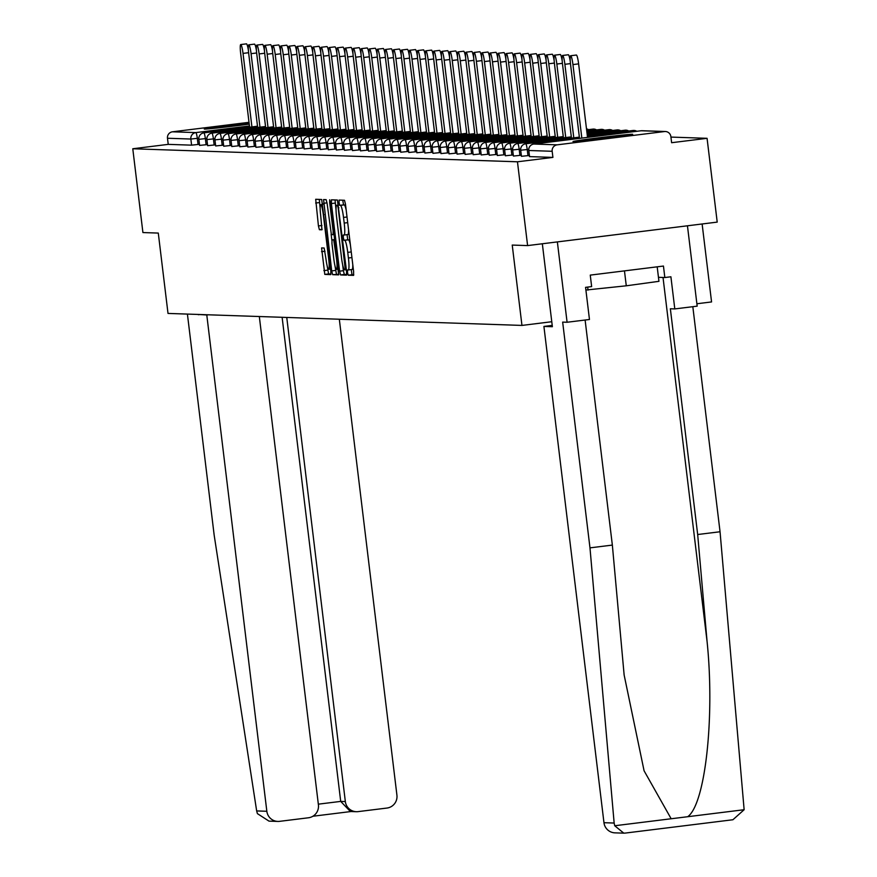<?xml version="1.0" encoding="UTF-8"?>
<svg xmlns="http://www.w3.org/2000/svg" width="877" height="877" viewBox="0 0 877 877"><rect width="100%" height="100%" fill="white"/><g stroke="black" fill="none" stroke-linecap="round" stroke-linejoin="round"><path stroke-width="1.32" d="M347.522 272.561L348.202 275.203L353.584 275.378L353.628 271.64L345.45 204.045L344.486 200.263L339.103 200.088L339.07 202.697L339.75 205.339L340.44 205.371A12.114 1.601 -97.1 0 1 343.521 217.441L344.201 223.076A12.114 1.601 -97.1 0 1 344.069 235.036L343.335 235.014L343.302 237.634L343.97 240.276L344.672 240.298A12.114 1.601 -97.1 0 1 347.741 252.368L348.421 258.002A12.114 1.601 -97.1 0 1 348.29 269.963A12.114 1.601 -97.1 0 0 348.29 269.963L347.555 269.941L347.522 272.561M351.26 269.601L351.995 274.731L353.782 274.786M342.754 200.208L343.543 204.878L344.233 204.9L340.44 205.371M347.04 234.663L347.763 239.805L348.465 239.827L344.672 240.298M249.101 123.076A30.07 0.625 -6.9 0 0 219.195 126.694A30.07 0.625 -6.9 0 0 204.286 129.04A30.07 0.625 -6.9 0 0 204.56 129.094A30.07 0.625 -6.9 0 0 249.232 124.139M573.251 141.581A30.07 0.625 -6.9 0 0 604.889 138.303A30.07 0.625 -6.9 0 0 632.69 134.313A30.07 0.625 -6.9 0 0 632.416 134.258A30.07 0.625 -6.9 0 0 600.778 137.546A30.07 0.625 -6.9 0 0 572.988 141.537A30.07 0.625 -6.9 0 0 573.251 141.581M321.596 247.928L324.797 274.402L330.782 274.611L330.826 270.872L321.684 199.496L315.698 199.287L318.428 225.937L319.392 229.708L321.958 229.796L320.62 214.701A10.118 1.337 -97.1 0 1 320.73 204.703A10.118 1.337 -97.1 0 1 323.328 214.788L328.722 259.296A10.118 1.337 -97.1 0 1 328.601 269.294A10.118 1.337 -97.1 0 1 326.003 259.208L324.15 248.016L321.596 247.928M344.036 235.036A12.114 1.601 -97.1 0 0 344.069 235.036L347.862 234.565A12.114 1.601 -97.1 0 0 347.862 234.565A12.114 1.601 -97.1 0 0 348.531 229.511M664.492 131.55L641.12 130.761L533.808 144.047L557.169 144.837L664.492 131.55A5.777 5.733 91.9 0 1 670.872 136.582L671.618 142.71L707.07 138.314L717.211 222.111L527.603 245.593L512.234 245.067L521.958 325.422L168.011 313.429L158.288 233.074L142.918 232.558L132.778 148.761L517.463 161.796L552.916 157.4L552.17 151.282L528.809 150.493L529.555 156.61L552.916 157.4M527.603 245.593L517.463 161.796M339.585 271.168L340.539 274.94L346.514 275.148L346.568 271.41L337.426 200.033L331.44 199.824L331.396 203.563L339.585 271.168L343.378 270.697L344.332 274.468L346.722 274.556M338.643 274.874L332.668 274.676L331.703 270.905L323.569 199.561L326.134 199.649L327.099 203.42L331.374 234.608L333.085 234.663L333.128 230.925L329.664 202.379L329.697 199.77L330.377 202.412L338.665 274.874M521.958 325.422L551.776 321.727M696.875 303.76L711.565 301.94L702.126 223.975M557.169 144.837A5.777 5.733 91.9 0 0 552.17 151.282M132.778 148.761L168.231 144.365L167.485 138.248A5.777 5.733 -88.1 0 1 172.484 131.802L249.013 122.32M670.938 137.086L707.07 138.314M199.452 144.31L191.592 145.154L190.857 139.037L167.485 138.248M168.231 144.365L191.592 145.154M207.498 144.584L199.638 145.396M215.545 144.848L207.685 145.67M223.591 145.122L215.731 145.944M231.638 145.396L223.778 146.218M238.292 145.845L231.78 146.514L231.035 140.386L237.546 139.717L238.292 145.845L239.684 145.67M247.731 145.944L239.87 146.766M255.777 146.218L247.917 147.04M263.824 146.492L255.963 147.314M271.87 146.766L264.01 147.577M279.916 147.04L272.056 147.851M287.963 147.303L280.103 148.125M296.009 147.577L288.149 148.399M304.056 147.851L296.196 148.673M312.102 148.125L304.242 148.947M320.149 148.399L312.289 149.222M328.195 148.673L320.335 149.496M336.242 148.947L328.382 149.759M344.288 149.222L336.428 150.033M352.335 149.485L344.475 150.307M360.381 149.759L352.521 150.581M368.428 150.033L360.568 150.855M376.474 150.307L368.614 151.129M384.521 150.581L376.661 151.403M392.567 150.855L384.707 151.677M399.221 151.293L392.71 151.962L391.964 145.845L398.476 145.176L399.221 151.293L400.614 151.129M408.66 151.403L400.8 152.214M416.707 151.666L408.846 152.488M424.753 151.94L416.893 152.762M432.799 152.214L424.939 153.036M439.454 152.664L432.942 153.332L432.197 147.204L438.708 146.536L439.454 152.664L440.846 152.488M448.903 152.762L441.032 153.585M456.95 153.036L449.079 153.859M464.996 153.311L457.125 154.122M473.043 153.585L465.172 154.396M479.686 154.023L473.174 154.692L472.429 148.575L478.941 147.906L479.686 154.023L481.089 153.848M489.136 154.122L481.265 154.944M497.182 154.396L489.311 155.218M505.229 154.67L497.358 155.492M513.275 154.944L505.404 155.766M519.918 155.393L513.407 156.062L512.661 149.934L519.184 149.265L519.918 155.393L521.322 155.218M529.368 155.492L521.497 156.303M348.322 269.963L352.05 269.491A12.114 1.601 -97.1 0 0 352.083 269.491A12.114 1.601 -97.1 0 0 352.762 264.448M350.405 244.968A12.114 1.601 -97.1 0 0 348.465 239.827M346.174 210.041A12.114 1.601 -97.1 0 0 344.233 204.9M335.047 199.945L336.066 210.294M342.644 264.701L343.378 270.697M345.319 269.864L338.182 207.904L337.502 205.262L336.768 205.24A12.114 1.601 -97.1 0 0 336.735 205.24A12.114 1.601 -97.1 0 0 336.604 217.2L341.515 257.772A12.114 1.601 -97.1 0 0 344.584 269.842L345.33 269.864M338.851 274.282L332.668 274.676M334.915 265.556L336.461 274.205M331.846 240.199L331.122 234.258M333.863 259.285A10.118 1.337 -97.1 0 0 336.461 269.382A10.118 1.337 -97.1 0 0 336.571 259.373L333.709 239.925L331.999 239.87L331.955 243.609L333.863 259.285M319.294 199.408L320.16 208.441M327.066 265.479L328.59 273.942L330.969 274.019M578.623 63.868L572.944 64.58A8.869 1.173 -97.1 0 0 570.664 55.733L576.353 55.032A8.869 1.173 82.9 0 1 578.623 63.868L587.524 137.393M570.664 55.733A8.869 1.173 -97.1 0 0 570.565 64.492L579.511 138.391M572.944 64.58L581.835 138.095M570.467 63.615L564.887 64.306A8.869 1.173 -97.1 0 0 562.617 55.459L568.307 54.758A8.869 1.173 82.9 0 1 570.258 61.28M562.617 55.459A8.869 1.173 -97.1 0 0 562.519 64.218L571.464 138.117M564.887 64.306L573.788 137.821M562.42 63.341L556.84 64.032A8.869 1.173 -97.1 0 0 554.571 55.185L560.26 54.484A8.869 1.173 82.9 0 1 562.212 61.017M554.571 55.185A8.869 1.173 -97.1 0 0 554.472 63.944L563.418 137.842M556.84 64.032L565.742 137.557M554.374 63.067L548.794 63.758A8.869 1.173 -97.1 0 0 546.524 54.922L552.214 54.21A8.869 1.173 82.9 0 1 554.165 60.743M546.524 54.922A8.869 1.173 -97.1 0 0 546.426 63.681L555.371 137.568M548.794 63.758L557.695 137.283M546.327 62.793L540.747 63.484A8.869 1.173 -97.1 0 0 538.478 54.648L544.168 53.935A8.869 1.173 82.9 0 1 546.119 60.469M538.478 54.648A8.869 1.173 -97.1 0 0 538.379 63.407L547.325 137.294M540.747 63.484L549.649 137.009M538.281 62.519L532.701 63.21A8.869 1.173 -97.1 0 0 530.432 54.374L536.121 53.672A8.869 1.173 82.9 0 1 538.072 60.195M530.432 54.374A8.869 1.173 -97.1 0 0 530.333 63.133L539.278 137.02M532.701 63.21L541.602 136.735M657.191 266.827L658.945 281.32L626.277 285.803L585.902 290.035M587.667 287.086L588.039 290.101M624.468 270.883L626.277 285.803M623.788 833.15L614.952 832.854A11.565 11.456 -88.1 0 1 603.968 822.703L614.152 823.043L614.722 825.75L623.788 833.15L625.115 833.095L732.92 819.743L744.134 809.723L720.05 531.758L697.675 534.521L670.357 308.77L674.797 308.923L670.905 276.781L664.832 277.538L663.451 266.049L590.254 275.115L591.646 286.593L585.573 287.349L589.465 319.491L567.09 322.254L557.366 241.909L687.447 225.795L697.171 306.15L674.797 308.923M585.112 320.028L612.354 545.088L624.139 675.016L644.08 770.784L671.168 818.756L687.689 816.717C705.272 804.45 714.919 717.243 707.07 641.438L697.675 534.521M612.354 545.088L589.98 547.862L562.661 322.111L567.09 322.254M614.152 823.043L589.98 547.862M720.05 531.758L692.819 306.687M552.214 325.4L543.915 326.43L603.968 822.703M542.337 243.762L552.378 326.715L543.915 326.43M658.463 277.318L664.832 277.538M198.301 314.459L206.786 314.996L266.838 811.28A11.565 11.456 91.9 0 0 279.61 821.343L308.43 817.781A11.565 11.456 91.9 0 0 318.417 804.889L259.318 316.52M206.786 314.996L208.43 314.799M277.823 821.42L268.998 821.124L257.41 813.637L256.665 810.929L214.163 535.123L187.415 314.087M356.325 811.707L350.372 811.499L340.704 801.403L345.341 801.556A11.565 11.456 91.9 0 0 358.112 811.62L386.932 808.057A11.565 11.456 91.9 0 0 396.919 795.165L339.322 319.239M345.341 801.556L286.757 317.452M198.323 314.711L199.967 314.514M318.329 804.165L340.704 801.403L282.12 317.299M530.234 62.245L524.654 62.936A8.869 1.173 -97.1 0 0 522.385 54.1L528.075 53.398A8.869 1.173 82.9 0 1 530.026 59.921M522.385 54.1A8.869 1.173 -97.1 0 0 522.286 62.859L531.232 136.746M524.654 62.936L533.556 136.461M522.188 61.971L516.608 62.662A8.869 1.173 -97.1 0 0 514.339 53.826L520.028 53.124A8.869 1.173 82.9 0 1 521.979 59.647M514.339 53.826A8.869 1.173 -97.1 0 0 514.24 62.585L523.185 136.472M516.608 62.662L525.509 136.187M514.141 61.708L508.561 62.399A8.869 1.173 -97.1 0 0 506.292 53.552L511.982 52.85A8.869 1.173 82.9 0 1 513.933 59.373M506.292 53.552A8.869 1.173 -97.1 0 0 506.193 62.311L515.139 136.209M508.561 62.399L517.463 135.913M506.095 61.434L500.515 62.124A8.869 1.173 -97.1 0 0 498.246 53.278L503.935 52.576A8.869 1.173 82.9 0 1 505.886 59.099M498.246 53.278A8.869 1.173 -97.1 0 0 498.147 62.037L507.092 135.935M500.515 62.124L509.416 135.639M498.048 61.16L492.468 61.85A8.869 1.173 -97.1 0 0 490.199 53.004L495.889 52.302A8.869 1.173 82.9 0 1 497.84 58.836M490.199 53.004A8.869 1.173 -97.1 0 0 490.1 61.763L499.046 135.661M492.468 61.85L501.37 135.376M490.002 60.886L484.422 61.576A8.869 1.173 -97.1 0 0 482.153 52.741L487.842 52.028A8.869 1.173 82.9 0 1 489.794 58.562M482.153 52.741A8.869 1.173 -97.1 0 0 482.054 61.5L490.999 135.387M484.422 61.576L493.323 135.102M481.955 60.612L476.375 61.302A8.869 1.173 -97.1 0 0 474.106 52.467L479.796 51.754A8.869 1.173 82.9 0 1 481.747 58.288M474.106 52.467A8.869 1.173 -97.1 0 0 474.008 61.226L482.953 135.113M476.375 61.302L485.277 134.828M473.909 60.338L468.329 61.028A8.869 1.173 -97.1 0 0 466.06 52.192L471.749 51.491A8.869 1.173 82.9 0 1 473.701 58.014M466.06 52.192A8.869 1.173 -97.1 0 0 465.961 60.951L474.906 134.839M468.329 61.028L477.231 134.554M465.862 60.064L460.282 60.754A8.869 1.173 -97.1 0 0 458.013 51.918L463.703 51.217A8.869 1.173 82.9 0 1 465.654 57.739M458.013 51.918A8.869 1.173 -97.1 0 0 457.915 60.677L466.86 134.565M460.282 60.754L469.184 134.28M457.816 59.789L452.236 60.48A8.869 1.173 -97.1 0 0 449.967 51.644L455.656 50.943A8.869 1.173 82.9 0 1 457.608 57.465M449.967 51.644A8.869 1.173 -97.1 0 0 449.868 60.403L458.814 134.291M452.236 60.48L461.138 134.006M449.769 59.526L444.19 60.217A8.869 1.173 -97.1 0 0 441.92 51.37L447.61 50.669A8.869 1.173 82.9 0 1 449.561 57.191M441.92 51.37A8.869 1.173 -97.1 0 0 441.822 60.129L450.767 134.028M444.19 60.217L453.091 133.732M441.723 59.252L436.143 59.943A8.869 1.173 -97.1 0 0 433.874 51.096L439.563 50.395A8.869 1.173 82.9 0 1 441.515 56.917M433.874 51.096A8.869 1.173 -97.1 0 0 433.775 59.855L442.721 133.753M436.143 59.943L445.045 133.457M433.676 58.978L428.097 59.669A8.869 1.173 -97.1 0 0 425.827 50.822L431.517 50.121A8.869 1.173 82.9 0 1 433.468 56.654M425.827 50.822A8.869 1.173 -97.1 0 0 425.729 59.581L434.674 133.479M428.097 59.669L436.998 133.183M425.63 58.704L420.05 59.395A8.869 1.173 -97.1 0 0 417.781 50.559L423.47 49.846A8.869 1.173 82.9 0 1 425.422 56.38M417.781 50.559A8.869 1.173 -97.1 0 0 417.682 59.318L426.628 133.205M420.05 59.395L428.952 132.92M417.584 58.43L412.004 59.121A8.869 1.173 -97.1 0 0 409.734 50.285L415.424 49.572A8.869 1.173 82.9 0 1 417.375 56.106M409.734 50.285A8.869 1.173 -97.1 0 0 409.636 59.044L418.581 132.931M412.004 59.121L420.905 132.646M409.537 58.156L403.957 58.847A8.869 1.173 -97.1 0 0 401.688 50.011L407.377 49.309A8.869 1.173 82.9 0 1 409.329 55.832M401.688 50.011A8.869 1.173 -97.1 0 0 401.589 58.77L410.535 132.657M403.957 58.847L412.859 132.372M401.491 57.882L395.911 58.573A8.869 1.173 -97.1 0 0 393.641 49.737L399.331 49.035A8.869 1.173 82.9 0 1 401.282 55.558M393.641 49.737A8.869 1.173 -97.1 0 0 393.543 58.496L402.488 132.383M395.911 58.573L404.812 132.098M393.444 57.608L387.864 58.299A8.869 1.173 -97.1 0 0 385.595 49.463L391.285 48.761A8.869 1.173 82.9 0 1 393.236 55.284M385.595 49.463A8.869 1.173 -97.1 0 0 385.496 58.222L394.442 132.109M387.864 58.299L396.766 131.824M385.398 57.345L379.818 58.035A8.869 1.173 -97.1 0 0 377.548 49.189L383.238 48.487A8.869 1.173 82.9 0 1 385.189 55.01M377.548 49.189A8.869 1.173 -97.1 0 0 377.45 57.948L386.395 131.846M379.818 58.035L388.719 131.55M377.351 57.071L371.771 57.761A8.869 1.173 -97.1 0 0 369.502 48.915L375.192 48.213A8.869 1.173 82.9 0 1 377.143 54.736M369.502 48.915A8.869 1.173 -97.1 0 0 369.403 57.674L378.349 131.572M371.771 57.761L380.673 131.276M369.305 56.797L363.725 57.487A8.869 1.173 -97.1 0 0 361.456 48.641L367.145 47.939A8.869 1.173 82.9 0 1 369.096 54.462M361.456 48.641A8.869 1.173 -97.1 0 0 361.357 57.4L370.302 131.298M363.725 57.487L372.626 131.002M361.258 56.523L355.678 57.213A8.869 1.173 -97.1 0 0 353.409 48.378L359.099 47.665A8.869 1.173 82.9 0 1 361.05 54.199M353.409 48.378A8.869 1.173 -97.1 0 0 353.31 57.137L362.256 131.024M355.678 57.213L364.58 130.739M353.212 56.249L347.632 56.939A8.869 1.173 -97.1 0 0 345.363 48.103L351.052 47.391A8.869 1.173 82.9 0 1 353.003 53.925M345.363 48.103A8.869 1.173 -97.1 0 0 345.264 56.862L354.209 130.75M347.632 56.939L356.533 130.465M345.165 55.975L339.585 56.665A8.869 1.173 -97.1 0 0 337.316 47.829L343.006 47.128A8.869 1.173 82.9 0 1 344.957 53.65M337.316 47.829A8.869 1.173 -97.1 0 0 337.217 56.588L346.163 130.476M339.585 56.665L348.487 130.191M337.119 55.7L331.539 56.391A8.869 1.173 -97.1 0 0 329.27 47.555L334.959 46.854A8.869 1.173 82.9 0 1 336.911 53.376M329.27 47.555A8.869 1.173 -97.1 0 0 329.171 56.314L338.116 130.202M331.539 56.391L340.44 129.917M329.072 55.426L323.492 56.117A8.869 1.173 -97.1 0 0 321.223 47.281L326.913 46.58A8.869 1.173 82.9 0 1 328.864 53.102M321.223 47.281A8.869 1.173 -97.1 0 0 321.125 56.04L330.07 129.928M323.492 56.117L332.394 129.643M321.026 55.163L315.446 55.843A8.869 1.173 -97.1 0 0 313.177 47.007L318.866 46.306A8.869 1.173 82.9 0 1 320.818 52.828M313.177 47.007A8.869 1.173 -97.1 0 0 313.078 55.766L322.023 129.664M315.446 55.843L324.347 129.368M312.979 54.889L307.399 55.58A8.869 1.173 -97.1 0 0 305.13 46.733L310.82 46.032A8.869 1.173 82.9 0 1 312.771 52.554M305.13 46.733A8.869 1.173 -97.1 0 0 305.032 55.492L313.977 129.39M307.399 55.58L316.301 129.094M304.933 54.615L299.353 55.306A8.869 1.173 -97.1 0 0 297.084 46.459L302.773 45.757A8.869 1.173 82.9 0 1 304.725 52.28M297.084 46.459A8.869 1.173 -97.1 0 0 296.985 55.218L305.93 129.116M299.353 55.306L308.255 128.82M296.886 54.341L291.307 55.032A8.869 1.173 -97.1 0 0 289.037 46.196L294.727 45.483A8.869 1.173 82.9 0 1 296.678 52.017M289.037 46.196A8.869 1.173 -97.1 0 0 288.939 54.955L297.884 128.842M291.307 55.032L300.208 128.557M288.84 54.067L283.26 54.758A8.869 1.173 -97.1 0 0 280.991 45.922L286.68 45.209A8.869 1.173 82.9 0 1 288.632 51.743M280.991 45.922A8.869 1.173 -97.1 0 0 280.892 54.681L289.838 128.568M283.26 54.758L292.162 128.283M280.793 53.793L275.214 54.484A8.869 1.173 -97.1 0 0 272.944 45.648L278.634 44.946A8.869 1.173 82.9 0 1 280.585 51.469M272.944 45.648A8.869 1.173 -97.1 0 0 272.846 54.407L281.791 128.294M275.214 54.484L284.115 128.009M272.747 53.519L267.167 54.21A8.869 1.173 -97.1 0 0 264.898 45.374L270.587 44.672A8.869 1.173 82.9 0 1 272.539 51.195M264.898 45.374A8.869 1.173 -97.1 0 0 264.799 54.133L273.745 128.02M267.167 54.21L276.069 127.735M264.701 53.245L259.121 53.935A8.869 1.173 -97.1 0 0 256.851 45.1L262.541 44.398A8.869 1.173 82.9 0 1 264.492 50.921M256.851 45.1A8.869 1.173 -97.1 0 0 256.753 53.859L265.698 127.746M259.121 53.935L268.022 127.461M256.654 52.982L251.074 53.661A8.869 1.173 -97.1 0 0 248.805 44.826L254.494 44.124A8.869 1.173 82.9 0 1 256.446 50.647M248.805 44.826A8.869 1.173 -97.1 0 0 248.706 53.585L257.652 127.472M251.074 53.661L259.976 127.187M248.608 52.708L243.028 53.398A8.869 1.173 -97.1 0 0 240.758 44.552L246.448 43.85A8.869 1.173 82.9 0 1 248.399 50.373M240.758 44.552A8.869 1.173 -97.1 0 0 240.66 53.311L249.605 127.209M243.028 53.398L251.929 126.913M351.995 274.731L348.202 275.203M343.543 204.878L339.75 205.339M347.763 239.805L343.97 240.276M665.38 131.506L642.019 130.717A5.777 5.733 91.9 0 0 641.12 130.761A5.777 0.767 -97.1 0 0 641.109 130.761A5.777 0.767 -97.1 0 0 641.087 130.761L533.786 144.047A5.777 5.777 0 0 0 528.754 150.482L528.809 150.493A5.777 5.733 91.9 0 1 533.808 144.047A5.777 0.767 -97.1 0 0 533.786 144.047M172.484 131.802L195.845 132.591L249.452 125.959M198.827 138.171L190.857 139.037A5.777 5.733 -88.1 0 1 195.845 132.591A5.777 0.767 82.9 0 1 197.314 138.358L198.059 144.486M528.732 149.353L527.23 149.539L527.965 155.657M579.357 137.141L525.74 143.773A5.777 5.777 0 0 0 520.708 150.208L527.23 149.539A5.777 0.767 82.9 0 0 525.761 143.773A5.777 0.767 -97.1 0 0 525.74 143.773A5.777 0.767 -97.1 0 0 525.729 143.773M636.79 131.298A5.777 5.777 0 0 0 633.062 130.487A5.777 0.767 -97.1 0 0 633.062 130.487A5.777 0.767 82.9 0 1 633.687 131.682M520.686 149.079L519.184 149.265A5.777 0.767 82.9 0 0 517.715 143.499A5.777 0.767 -97.1 0 0 517.693 143.499A5.777 5.777 0 0 0 512.661 149.934M512.639 148.805L511.138 148.991L511.872 155.119M504.593 148.531L503.091 148.717L503.826 154.845M496.546 148.257L495.034 148.454L495.779 154.571M488.5 147.994L486.987 148.18L487.733 154.297M480.453 147.72L478.941 147.906A5.777 0.767 82.9 0 0 477.483 142.14A5.777 0.767 -97.1 0 0 477.461 142.14A5.777 5.777 0 0 0 472.429 148.575M472.407 147.446L470.894 147.632L471.64 153.749M464.361 147.172L462.848 147.358L463.593 153.475M456.314 146.897L454.801 147.084L455.547 153.212M448.268 146.623L446.755 146.81L447.5 152.938M440.221 146.349L438.708 146.536A5.777 0.767 82.9 0 0 437.25 140.769A5.777 0.767 -97.1 0 0 437.228 140.769A5.777 5.777 0 0 0 432.197 147.204M432.175 146.075L430.662 146.262L431.407 152.39M424.128 145.812L422.615 145.999L423.361 152.116M416.082 145.538L414.569 145.725L415.314 151.842M408.035 145.264L406.522 145.45L407.268 151.568M399.989 144.99L398.476 145.176A5.777 0.767 82.9 0 0 397.007 139.41A5.777 0.767 -97.1 0 0 396.996 139.41A5.777 0.767 -97.1 0 0 396.985 139.41A5.777 5.777 0 0 0 391.964 145.845M391.942 144.716L390.429 144.902L391.175 151.03M383.896 144.442L382.383 144.628L383.128 150.756M375.849 144.168L374.336 144.354L375.082 150.482M367.803 143.894L366.29 144.08L367.035 150.208M359.756 143.631L358.244 143.817L358.989 149.934M351.71 143.357L350.197 143.543L350.943 149.66M343.663 143.083L342.151 143.269L342.896 149.386M335.617 142.808L334.104 142.995L334.85 149.112M327.57 142.534L326.058 142.721L326.803 148.849M319.524 142.26L318.011 142.447L318.757 148.575M311.478 141.986L309.965 142.173L310.71 148.301M303.431 141.712L301.918 141.899L302.664 148.027M295.385 141.449L293.872 141.635L294.617 147.753M287.338 141.175L285.825 141.361L286.571 147.479M279.292 140.901L277.779 141.087L278.524 147.204M271.245 140.627L269.732 140.813L270.478 146.93M263.199 140.353L261.686 140.539L262.431 146.667M255.152 140.079L253.639 140.265L254.385 146.393M247.106 139.805L245.593 139.991L246.338 146.119M239.059 139.531L237.546 139.717A5.777 0.767 82.9 0 0 236.077 133.951A5.777 0.767 -97.1 0 0 236.066 133.962A5.777 5.777 0 0 0 231.035 140.386M231.013 139.268L229.5 139.454L230.245 145.571M222.966 138.994L221.453 139.18L222.199 145.297M214.92 138.719L213.407 138.906L214.152 145.023M206.873 138.445L205.361 138.632L206.106 144.749M587.371 136.143L633.062 130.487A5.777 0.767 -97.1 0 0 633.041 130.487M628.743 131.024A5.777 5.777 0 0 0 625.016 130.213A5.777 0.767 -97.1 0 0 625.016 130.213A5.777 0.767 82.9 0 1 625.641 131.407M587.217 134.894L625.016 130.213A5.777 0.767 -97.1 0 0 624.994 130.213M504.67 149.671L511.138 148.991A5.777 0.767 82.9 0 0 509.669 143.225A5.777 0.767 -97.1 0 0 509.647 143.225A5.777 5.777 0 0 0 504.615 149.66L504.67 149.671M620.697 130.75A5.777 5.777 0 0 0 616.969 129.939A5.777 0.767 -97.1 0 0 616.948 129.939A5.777 0.767 -97.1 0 0 616.969 129.939A5.777 0.767 82.9 0 1 617.594 131.133M496.623 149.397L503.091 148.717A5.777 0.767 82.9 0 0 501.622 142.951A5.777 0.767 -97.1 0 0 501.6 142.951A5.777 5.777 0 0 0 496.568 149.386L496.623 149.397M612.65 130.476A5.777 5.777 0 0 0 608.923 129.664A5.777 0.767 -97.1 0 0 608.901 129.675A5.777 0.767 -97.1 0 0 608.923 129.664A5.777 0.767 82.9 0 1 609.548 130.859M488.577 149.123L495.034 148.454A5.777 0.767 82.9 0 0 493.576 142.688A5.777 0.767 -97.1 0 0 493.554 142.688A5.777 5.777 0 0 0 488.522 149.112L488.577 149.123M604.604 130.202A5.777 5.777 0 0 0 600.877 129.39A5.777 0.767 -97.1 0 0 600.855 129.401A5.777 0.767 -97.1 0 1 600.888 129.39A5.777 0.767 82.9 0 1 601.501 130.585M480.53 148.849L486.987 148.18A5.777 0.767 82.9 0 0 485.529 142.414A5.777 0.767 -97.1 0 0 485.507 142.414A5.777 5.777 0 0 0 480.475 148.849L480.53 148.849M596.557 129.928A5.777 5.777 0 0 0 592.83 129.127A5.777 0.767 -97.1 0 0 592.83 129.127A5.777 0.767 82.9 0 1 593.455 130.311M586.614 129.895L592.83 129.127A5.777 0.767 -97.1 0 0 592.808 129.127M464.437 148.312L470.894 147.632A5.777 0.767 82.9 0 0 469.436 141.866A5.777 0.767 -97.1 0 0 469.414 141.866A5.777 5.777 0 0 0 464.382 148.301L464.437 148.312M456.391 148.038L462.848 147.358A5.777 0.767 82.9 0 0 461.39 141.592A5.777 0.767 -97.1 0 0 461.368 141.592A5.777 5.777 0 0 0 456.336 148.027L456.391 148.038M448.344 147.764L454.801 147.084A5.777 0.767 82.9 0 0 453.343 141.318A5.777 0.767 -97.1 0 0 453.321 141.318A5.777 5.777 0 0 0 448.29 147.753L448.344 147.764M440.298 147.489L446.755 146.81A5.777 0.767 82.9 0 0 445.297 141.044A5.777 0.767 -97.1 0 0 445.275 141.044A5.777 5.777 0 0 0 440.243 147.479L440.298 147.489M424.205 146.941L430.662 146.262A5.777 0.767 82.9 0 0 429.204 140.506A5.777 0.767 -97.1 0 0 429.182 140.506A5.777 0.767 -97.1 0 0 429.171 140.506A5.777 5.777 0 0 0 424.15 146.93L424.205 146.941M416.158 146.667L422.615 145.999A5.777 0.767 82.9 0 0 421.157 140.232A5.777 0.767 -97.1 0 0 421.135 140.232A5.777 0.767 -97.1 0 0 421.124 140.232A5.777 5.777 0 0 0 416.104 146.667L416.158 146.667M408.112 146.404L414.569 145.725A5.777 0.767 82.9 0 0 413.111 139.958A5.777 0.767 -97.1 0 0 413.089 139.958A5.777 0.767 -97.1 0 0 413.078 139.958A5.777 5.777 0 0 0 408.057 146.393L408.112 146.404M458.66 133.041L405.042 139.684A5.777 5.777 0 0 0 400.011 146.119L406.522 145.45A5.777 0.767 82.9 0 0 405.053 139.684A5.777 0.767 -97.1 0 0 405.042 139.684A5.777 0.767 -97.1 0 0 405.031 139.684M442.567 132.504L388.95 139.136A5.777 5.777 0 0 0 383.918 145.571L390.429 144.902A5.777 0.767 82.9 0 0 388.96 139.136A5.777 0.767 -97.1 0 0 388.95 139.136A5.777 0.767 -97.1 0 0 388.939 139.147M434.521 132.23L380.903 138.862A5.777 5.777 0 0 0 375.871 145.297L382.383 144.628A5.777 0.767 82.9 0 0 380.914 138.862A5.777 0.767 -97.1 0 0 380.903 138.862A5.777 0.767 -97.1 0 0 380.892 138.873M426.474 131.956L372.857 138.588A5.777 5.777 0 0 0 367.825 145.023L374.336 144.354A5.777 0.767 82.9 0 0 372.868 138.588A5.777 0.767 -97.1 0 0 372.857 138.588A5.777 0.767 -97.1 0 0 372.846 138.599M418.428 131.682L364.81 138.325A5.777 5.777 0 0 0 359.778 144.749L366.29 144.08A5.777 0.767 82.9 0 0 364.821 138.325A5.777 0.767 -97.1 0 0 364.81 138.325A5.777 0.767 -97.1 0 0 364.799 138.325M351.787 144.486L358.244 143.817A5.777 0.767 82.9 0 0 356.775 138.051A5.777 0.767 -97.1 0 0 356.764 138.051A5.777 0.767 -97.1 0 0 356.753 138.051A5.777 5.777 0 0 0 351.732 144.486L351.787 144.486M343.74 144.223L350.197 143.543A5.777 0.767 82.9 0 0 348.728 137.777A5.777 0.767 -97.1 0 0 348.717 137.777A5.777 0.767 -97.1 0 0 348.706 137.777A5.777 5.777 0 0 0 343.685 144.212L343.74 144.223M335.694 143.949L342.151 143.269A5.777 0.767 82.9 0 0 340.682 137.503A5.777 0.767 -97.1 0 0 340.671 137.503A5.777 0.767 -97.1 0 0 340.66 137.503A5.777 5.777 0 0 0 335.639 143.938L335.694 143.949M327.647 143.675L334.104 142.995A5.777 0.767 82.9 0 0 332.635 137.229A5.777 0.767 -97.1 0 0 332.624 137.229A5.777 0.767 -97.1 0 0 332.602 137.229A5.777 5.777 0 0 0 327.592 143.664L327.647 143.675M378.195 130.322L324.578 136.955A5.777 5.777 0 0 0 319.546 143.389L326.058 142.721A5.777 0.767 82.9 0 0 324.589 136.955A5.777 0.767 -97.1 0 0 324.578 136.955A5.777 0.767 -97.1 0 0 324.556 136.965M370.149 130.048L316.531 136.68A5.777 5.777 0 0 0 311.499 143.115L318.011 142.447A5.777 0.767 82.9 0 0 316.542 136.68A5.777 0.767 -97.1 0 0 316.531 136.68A5.777 0.767 -97.1 0 0 316.509 136.691M303.508 142.852L309.965 142.173A5.777 0.767 82.9 0 0 308.496 136.406A5.777 0.767 -97.1 0 0 308.485 136.406A5.777 0.767 -97.1 0 0 308.463 136.417A5.777 5.777 0 0 0 303.453 142.841L303.508 142.852M295.461 142.578L301.918 141.899A5.777 0.767 82.9 0 0 300.449 136.143A5.777 0.767 -97.1 0 0 300.438 136.143A5.777 5.777 0 0 0 295.406 142.567L295.461 142.578M287.415 142.304L293.872 141.635A5.777 0.767 82.9 0 0 292.403 135.869A5.777 0.767 -97.1 0 0 292.392 135.869A5.777 5.777 0 0 0 287.36 142.304L287.415 142.304M279.368 142.041L285.825 141.361A5.777 0.767 82.9 0 0 284.356 135.595A5.777 0.767 -97.1 0 0 284.345 135.595A5.777 5.777 0 0 0 279.314 142.03L279.368 142.041M271.322 141.767L277.779 141.087A5.777 0.767 82.9 0 0 276.31 135.321A5.777 0.767 -97.1 0 0 276.299 135.321A5.777 5.777 0 0 0 271.267 141.756L271.322 141.767M263.275 141.493L269.732 140.813A5.777 0.767 82.9 0 0 268.263 135.047A5.777 0.767 -97.1 0 0 268.252 135.047A5.777 5.777 0 0 0 263.221 141.482L263.275 141.493M255.229 141.219L261.686 140.539A5.777 0.767 82.9 0 0 260.217 134.773A5.777 0.767 -97.1 0 0 260.206 134.773A5.777 5.777 0 0 0 255.174 141.208L255.229 141.219M247.182 140.945L253.639 140.265A5.777 0.767 82.9 0 0 252.17 134.499A5.777 0.767 -97.1 0 0 252.159 134.499A5.777 5.777 0 0 0 247.128 140.934L247.182 140.945M239.136 140.671L245.593 139.991A5.777 0.767 82.9 0 0 244.124 134.225A5.777 0.767 -97.1 0 0 244.113 134.225A5.777 5.777 0 0 0 239.081 140.66L239.136 140.671M223.043 140.123L229.5 139.454A5.777 0.767 82.9 0 0 228.031 133.688A5.777 0.767 -97.1 0 0 228.02 133.688A5.777 5.777 0 0 0 222.988 140.123L223.043 140.123M214.997 139.86L221.453 139.18A5.777 0.767 82.9 0 0 219.984 133.414A5.777 0.767 -97.1 0 0 219.974 133.414A5.777 5.777 0 0 0 214.942 139.849L214.997 139.86M206.95 139.586L213.407 138.906A5.777 0.767 82.9 0 0 211.938 133.14A5.777 0.767 -97.1 0 0 211.927 133.14A5.777 5.777 0 0 0 206.895 139.575L206.95 139.586M198.904 139.311L205.361 138.632A5.777 0.767 82.9 0 0 203.892 132.865A5.777 0.767 -97.1 0 0 203.881 132.865A5.777 5.777 0 0 0 198.849 139.3L198.904 139.311M351.929 257.564L348.421 258.002M351.249 251.94L347.741 252.368M347.829 234.565L344.102 235.025M347.698 222.637L344.201 223.076M347.018 217.003L343.521 217.441M335.189 203.091L331.396 203.563M344.332 274.468L340.539 274.94M346.053 267.167L345.363 267.255M338.873 207.827L338.182 207.904M338.544 205.141L337.502 205.262M335.496 270.434L331.703 270.905M327.022 202.861L323.525 203.3M334.269 234.521L333.096 234.663L334.269 234.521M333.819 230.837L333.128 230.925M330.366 202.302L329.664 202.379M337.261 259.296L336.571 259.373M335.365 243.609L334.674 243.696M334.904 239.772L333.709 239.925M334.871 239.509L332.01 239.87L334.871 239.509M329.412 259.208L328.722 259.296M324.03 214.701L323.328 214.788M322.133 229.379L319.392 229.708M321.925 225.51L318.428 225.937M319.447 202.565L315.654 203.025M328.59 273.942L324.797 274.402M327.625 270.16L323.832 270.631M325.038 251.239L321.541 251.666M614.722 825.75L671.168 818.756M687.689 816.717L744.134 809.723M663.023 277.472L707.07 641.438M351.03 811.521L312.87 816.246L351.052 811.521M256.665 810.929L266.838 811.28M642.019 130.717A5.777 5.777 0 0 0 641.109 130.761M529.5 156.599L528.754 150.482M521.453 156.325L520.708 150.208M571.311 136.867L517.693 143.499M616.969 129.939L587.075 133.644M563.264 136.593L509.647 143.225M505.36 155.788L504.615 149.66M608.923 129.664L586.921 132.394M555.218 136.319L501.6 142.951M497.314 155.514L496.568 149.386M600.877 129.39L586.768 131.144M547.171 136.045L493.554 142.688M489.267 155.24L488.522 149.112M539.125 135.771L485.507 142.414M481.221 154.966L480.475 148.849M588.511 129.653A5.777 5.777 0 0 0 586.494 128.897M531.078 135.496L477.461 142.14M523.032 135.222L469.414 141.866M465.128 154.418L464.382 148.301M514.985 134.959L461.368 141.592M457.081 154.144L456.336 148.027M506.939 134.685L453.321 141.318M449.035 153.881L448.29 147.753M498.892 134.411L445.275 141.044M440.988 153.607L440.243 147.479M490.846 134.137L437.228 140.769M482.799 133.863L429.182 140.506M424.896 153.058L424.15 146.93M474.753 133.589L421.135 140.232M416.849 152.784L416.104 146.667M466.707 133.315L413.089 139.958M408.803 152.51L408.057 146.393M400.756 152.236L400.011 146.119M450.614 132.767L396.996 139.41M384.663 151.699L383.918 145.571M376.617 151.425L375.871 145.297M368.57 151.151L367.825 145.023M360.524 150.877L359.778 144.749M410.381 131.407L356.764 138.051M352.477 150.603L351.732 144.486M402.335 131.133L348.717 137.777M344.431 150.329L343.685 144.212M394.288 130.859L340.671 137.503M336.384 150.055L335.639 143.938M386.242 130.585L332.624 137.229M328.338 149.781L327.592 143.664M320.291 149.518L319.546 143.389M312.245 149.243L311.499 143.115M362.102 129.774L308.485 136.406M304.198 148.969L303.453 142.841M354.056 129.5L300.438 136.143M296.152 148.695L295.406 142.567M346.009 129.226L292.392 135.869M288.105 148.421L287.36 142.304M337.963 128.952L284.345 135.595M280.059 148.147L279.314 142.03M329.916 128.678L276.299 135.321M272.013 147.873L271.267 141.756M321.87 128.404L268.252 135.047M263.966 147.599L263.221 141.482M313.823 128.141L260.206 134.773M255.92 147.336L255.174 141.208M305.777 127.867L252.159 134.499M247.873 147.062L247.128 140.934M297.731 127.593L244.113 134.225M239.827 146.788L239.081 140.66M289.684 127.318L236.066 133.962M281.638 127.044L228.02 133.688M223.734 146.24L222.988 140.123M273.591 126.77L219.974 133.414M215.687 145.966L214.942 139.849M265.545 126.496L211.927 133.14M207.641 145.692L206.895 139.575M257.498 126.222L203.881 132.865M199.594 145.418L198.849 139.3M352.083 269.491L348.29 269.963M338.456 269.129L336.461 269.382M330.607 269.053L328.601 269.294M322.78 204.451L320.73 204.703M732.92 819.743L625.115 833.095"/></g></svg>
